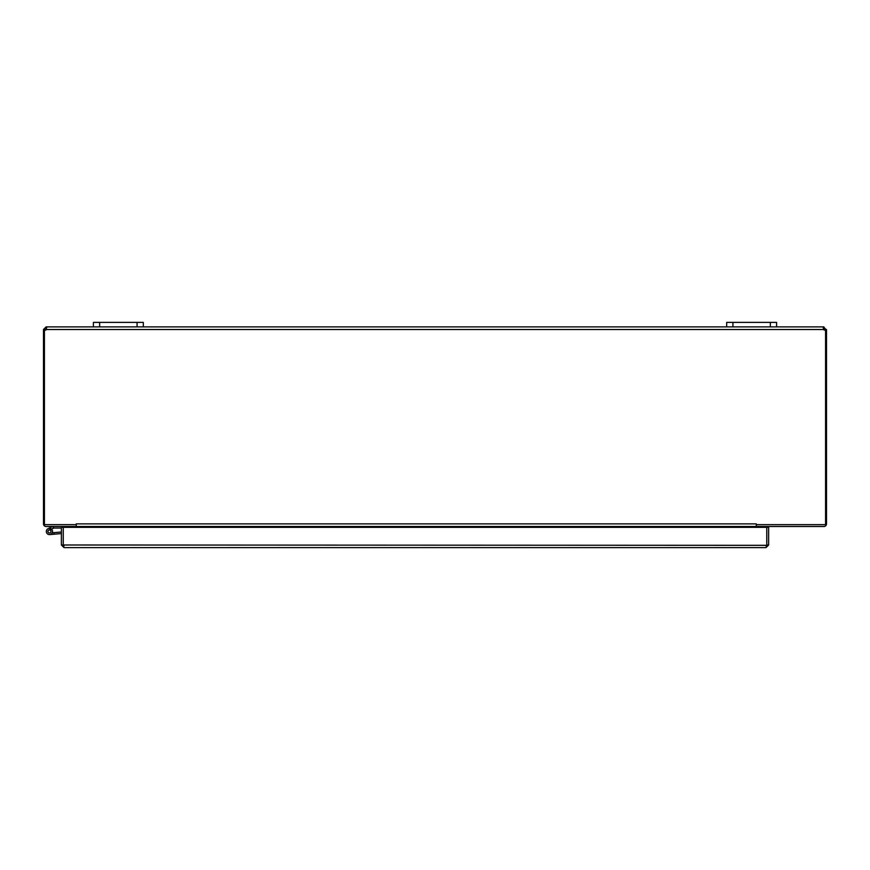 <?xml version="1.0" encoding="UTF-8"?>
<svg xmlns="http://www.w3.org/2000/svg" width="870" height="870" viewBox="0 0 870 870"><rect width="100%" height="100%" fill="white"/><g stroke="black" fill="none" stroke-linecap="round" stroke-linejoin="round"><path stroke-width="1.3" d="M758.944 526.502A0.783 0.783 0 0 0 758.172 527.274L758.172 527.34M756.443 526.502A2.621 2.621 0 0 0 756.324 527.274L756.302 523.87L756.302 526.502L823.879 526.502A2.621 2.621 0 0 0 826.5 523.87L826.5 330.121L825.576 330.121M45.349 330.154L46.425 328.729L46.425 326.881L46.425 329.502A1.751 1.751 0 0 1 44.424 330.056L44.424 524.654L76.266 524.654L76.277 523.87L76.277 527.34M76.136 526.502A2.621 2.621 0 0 1 76.245 527.274L76.245 527.34M73.624 526.502A0.783 0.783 0 0 1 74.407 527.274L74.407 527.34M76.245 524.654L76.245 526.502L46.121 526.502A2.621 2.621 0 0 1 43.5 523.87L43.5 329.502L46.121 326.881L46.795 327.653M756.302 523.87L76.277 523.87M825.369 330.121L823.879 328.729L823.575 329.502L823.575 326.881L826.5 330.121M76.277 526.502L756.302 526.502M823.205 327.653L823.575 329.502A1.751 1.751 0 0 0 825.576 330.056L825.576 524.654L756.302 524.654M45.349 330.121L44.631 330.121M44.424 330.121L43.5 330.121M826.5 329.502L824.651 329.502M823.879 326.881L823.879 328.729M45.349 329.502L43.5 329.502M46.121 328.729L46.121 326.881M46.425 326.881L93.405 326.881L93.405 322.389L93.405 326.881L726.689 326.881L726.689 322.389L726.689 326.881L823.575 326.881M143.311 326.881L143.311 322.389L93.405 322.389L93.405 326.881M776.595 326.881L776.595 322.389L726.689 322.389L726.689 326.881L726.689 322.389M52.548 526.502L53.929 528.057L48.764 530.091A1.555 1.555 0 0 0 48.241 532.473A1.555 1.555 0 0 0 50.688 532.44A1.555 1.555 0 0 0 50.101 530.069L51.678 529.308A3.121 3.121 0 0 1 51.384 533.93A3.121 3.121 0 0 1 46.817 533.158A3.121 3.121 0 0 1 48.078 528.688L52.635 526.502M53.929 528.057L61.389 528.057M48.078 528.688L52.472 526.535L48.078 528.688A3.121 3.121 0 0 1 52.483 532.212M68.164 526.502L68.164 527.34M61.389 533.571L49.72 534.593L54.201 534.202L49.72 534.593L54.201 534.202L49.72 534.593L54.201 534.202L49.72 534.593L54.201 534.202L49.72 534.593L54.201 534.202L49.72 534.593L54.201 534.202L49.72 534.593L54.201 534.202L49.72 534.593L54.201 534.202L54.06 532.647L52.276 532.81M50.101 530.069A1.555 1.555 0 0 0 48.764 530.091A1.555 1.555 0 0 1 50.101 530.069A1.555 1.555 0 0 0 48.764 530.091M61.389 532.005L54.06 532.647M49.71 532.962A1.501 1.501 0 0 0 50.601 530.526A1.501 1.501 0 0 0 48.046 530.972A1.501 1.501 0 0 0 49.71 532.962M64.021 545.762L63.238 544.99L63.26 527.34L61.389 527.34L61.389 544.99L64.021 547.611L63.26 544.99L63.238 527.34L766.764 527.34L766.764 544.99L766.002 547.611L768.634 544.99L768.634 527.34L766.785 527.34L766.785 544.99L768.634 544.99M766.002 545.762L766.785 544.99M766.002 547.611L64.021 547.611M766.698 545.327L61.389 544.99M76.277 527.274L756.302 527.274M823.575 329.502L46.425 329.502M137.069 322.389L137.069 326.881M99.648 326.881L99.648 322.389M770.352 322.389L770.352 326.881M732.932 326.881L732.932 322.389"/></g></svg>
